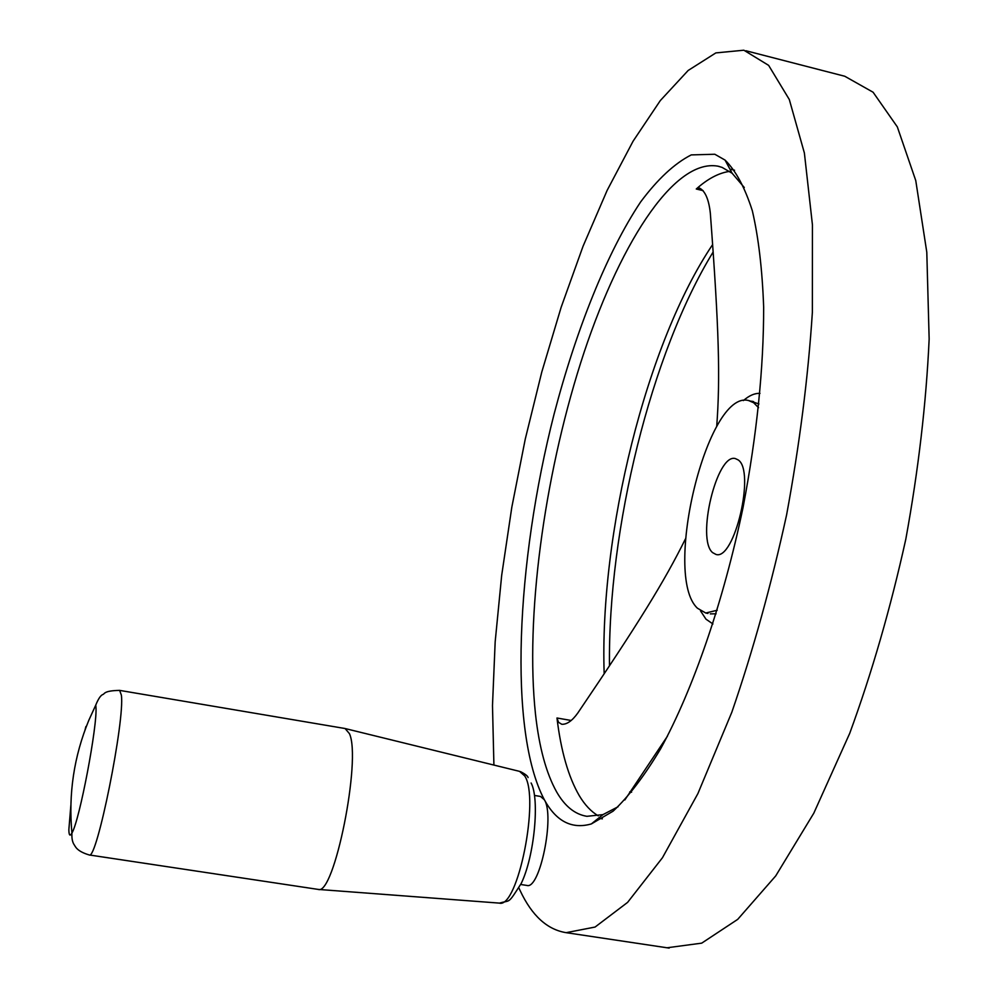 <?xml version="1.0" encoding="UTF-8"?>
<svg xmlns="http://www.w3.org/2000/svg" width="998" height="998" viewBox="0 0 998 998"><rect width="100%" height="100%" fill="white"/><g stroke="black" fill="none" stroke-linecap="round" stroke-linejoin="round"><path stroke-width="1.5" d="M738.033 459.841L735.326 458.569C716.814 453.017 696.105 539.394 712.647 552.643L716.015 554.451C734.54 560.776 755.661 470.47 738.033 459.841M758.542 407.695L753.665 402.73L748.562 400.535C707.407 389.345 662.198 575.584 697.44 608.219L705.761 613.021L717.225 610.24M685.451 538.895C664.431 581.335 638.845 622.889 577.767 713.059C572.216 720.805 566.889 724.548 561.799 724.286L558.556 722.34L556.971 717.999C560.963 751.02 568.386 776.881 579.227 795.581C584.753 804.85 591.115 811.611 598.301 815.865M534.454 795.443L540.479 796.441L544.322 799.722C556.21 821.416 571.891 829.488 591.365 823.924L613.109 811.162C628.54 796.716 644.384 775.945 660.601 748.849C692.986 689.755 723.463 601.744 743.123 507.109C756.871 434.666 763.707 368.012 763.657 307.135C762.297 269.597 758.53 237.487 752.342 210.803C744.957 187.649 735.863 170.745 725.072 160.104L714.817 154.253L691.252 154.902C674.536 163.423 657.657 179.116 640.604 201.983C606.859 252.681 576.27 329.465 554.09 414.095C516.178 562.435 508.094 731.06 544.322 799.722C555 815.403 539.918 889.792 526.944 885.451L526.782 885.426M744.296 187.524L732.133 173.253L722.103 167.402L717.849 166.155C672.964 158.22 617.288 247.766 580.636 362.948C543.91 478.828 525.185 617.725 535.502 714.244C539.157 747.29 546.18 773.151 556.572 791.813C564.793 806.222 574.898 814.38 586.899 816.314L602.954 814.618L618.061 806.771M667.001 947.776L701.706 943.147L737.709 919.37L775.72 875.907L813.807 813.183L849.735 733.305C871.928 672.677 890.615 607.957 905.822 539.12C918.434 469.833 926.219 403.13 929.15 339.008L926.793 252.207L915.765 180.588L897.327 126.896L873.088 92.228L844.782 76.26L745.918 50.748M518.91 887.971L520.245 890.852C531.946 915.702 547.241 929.637 566.14 932.668L595.07 927.055L627.605 902.379L662.447 857.744L697.876 793.635L731.833 712.21C753.091 650.484 771.354 584.691 786.611 514.831C799.573 444.572 808.168 377.057 812.372 312.299L812.434 224.849L804.388 153.018L789.306 99.513L768.635 65.369L743.872 50.212L715.853 52.906L688.158 70.471L660.302 100.586L633.094 141.18L607.171 190.319L583.057 246.232L561.15 307.272L541.789 372.005L525.26 439.095L511.812 507.258L501.695 575.26L495.17 641.826L492.488 705.598L493.91 765.067M712.659 244.535C646.317 343 599.349 534.03 604.177 673.85M713.183 251.945C650.97 353.242 607.869 529.514 609.479 665.853M729.638 171.382C718.822 172.891 707.707 178.767 696.267 189.009L699.498 188.073C705.187 191.017 708.805 199.363 710.327 213.098C719.121 330.413 720.319 378.055 716.701 426.608M317.963 889.38L318.212 889.418C334.155 896.229 361.588 759.241 349.425 733.63L345.096 728.528L119.748 690.404M624.835 799.959L667.45 736.175M710.302 613.882L716.127 613.807M758.942 403.965L749.099 400.647M700.509 610.876L705.985 619.184L712.934 623.962M759.977 393.374C754.725 393.112 749.199 395.52 743.41 400.572M556.971 717.999L571.193 720.481M696.267 189.009L703.116 190.643M70.858 805.324L68.85 829.75C68.974 835.488 69.997 836.574 71.931 833.031C71.644 838.308 72.417 842.25 74.251 844.869C75.337 846.204 76.372 851.157 89.234 854.962C96.719 860.912 125.049 719.97 121.369 695.144L119.648 690.379C102.969 690.728 104.915 694.084 102.719 694.558C100.549 695.494 98.228 699.012 95.758 705.112L88.834 720.232C73.952 756.397 68.313 793.996 71.931 833.031C79.528 820.805 97.792 724.486 95.92 706.809L95.758 705.112M318.374 889.43L499.287 903.103C517.8 908.929 539.93 798.163 524.711 775.933L519.559 771.367L345.682 728.677M85.89 726.556L85.017 729.987M629.726 791.913L631.597 792.225M705.761 613.021L707.956 613.446M566.14 932.668L669.171 948.1M753.54 401.608L751.656 401.208M717.849 166.155L719.346 166.516M729.887 169.086L734.54 170.221M531.111 782.993C539.818 798.924 534.429 856.272 521.23 883.43C507.383 905.161 510.851 899.647 499.524 903.115M520.719 884.49L526.944 885.451M520.395 771.591C525.135 773.974 527.705 775.97 528.104 777.567M89.234 854.962L318.175 889.405M598.476 818.21L602.355 818.847M732.133 173.253L725.072 160.104M602.954 814.618L591.365 823.924"/></g></svg>
